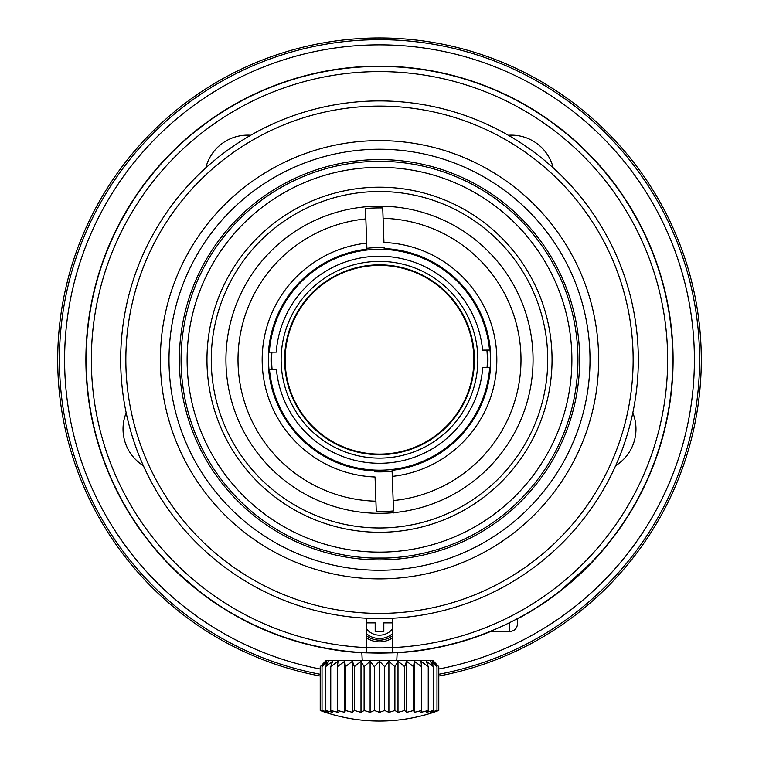 <?xml version="1.0" encoding="UTF-8"?>
<svg xmlns="http://www.w3.org/2000/svg" width="759" height="759" viewBox="0 0 759 759"><rect width="100%" height="100%" fill="white"/><g stroke="black" fill="none" stroke-linecap="round" stroke-linejoin="round"><path stroke-width="1.14" d="M320.222 676.041A321.797 321.797 0 0 1 111.279 181.961A321.797 321.797 0 0 1 647.721 181.961A321.797 321.797 0 0 1 438.778 676.041M320.222 674.286A320.07 320.07 0 0 1 112.768 182.824A320.07 320.07 0 0 1 646.232 182.824A320.07 320.07 0 0 1 438.778 674.286M320.222 669.021A314.9 314.9 0 0 1 117.265 185.414A314.9 314.9 0 0 1 641.734 185.414A314.9 314.9 0 0 1 438.778 669.021M661.004 207.188L660.406 206.325M656.896 200.063L652.379 192.245M106.621 192.245L106.175 193.194M571.888 359.747A192.388 192.388 0 0 0 283.306 193.137A192.388 192.388 0 0 0 283.306 526.366A192.388 192.388 0 0 0 571.888 359.747M577.931 359.747A198.431 198.431 0 0 1 280.289 531.594A198.431 198.431 0 0 1 280.289 187.909A198.431 198.431 0 0 1 577.931 359.747M552.049 359.747A172.549 172.549 0 0 1 293.23 509.175A172.549 172.549 0 0 1 293.23 210.319A172.549 172.549 0 0 1 552.049 359.747M385.496 527.875A168.232 168.232 0 0 1 230.897 280.877A168.232 168.232 0 0 1 522.107 270.498A168.232 168.232 0 0 1 385.496 527.875M382.726 207.947L383.95 242.5A117.332 117.332 0 0 1 496.756 355.573A117.332 117.332 0 0 1 392.289 476.386L393.523 510.94A151.838 151.838 0 0 1 376.274 511.557L375.914 501.196A141.487 141.487 0 0 1 238.098 364.794A141.487 141.487 0 0 1 365.847 218.924L365.477 208.554A151.838 151.838 0 0 1 382.726 207.947L383.086 218.307A141.487 141.487 0 0 1 520.902 354.709A141.487 141.487 0 0 1 393.153 500.579L393.523 510.94M376.274 511.557L375.05 476.994A117.332 117.332 0 0 1 262.244 363.931A117.332 117.332 0 0 1 366.711 243.117L365.477 208.554M474.394 358.827A94.903 94.903 0 0 0 331.256 278.031A94.903 94.903 0 0 0 332.85 442.393A94.903 94.903 0 0 0 474.394 358.827L474.394 358.827M477.847 358.789A98.347 98.347 0 0 1 331.152 445.4A98.347 98.347 0 0 1 329.501 275.052A98.347 98.347 0 0 1 477.847 358.789M392.109 471.187L392.289 476.386L392.109 471.187A112.152 112.152 0 0 1 374.861 471.804L374.832 470.941A111.288 111.288 0 0 1 268.629 369.453L269.492 369.443A110.434 110.434 0 0 0 380.572 470.172A110.434 110.434 0 0 0 489.669 367.309L482.743 367.375A103.528 103.528 0 0 1 380.506 463.275A103.528 103.528 0 0 1 276.418 369.377L268.629 369.453M374.832 470.941L374.861 471.804M366.891 248.307L366.711 243.117L366.891 248.307A112.152 112.152 0 0 1 384.139 247.69L384.168 248.554A111.288 111.288 0 0 1 490.371 350.041L489.508 350.051A110.434 110.434 0 0 0 378.428 249.322A110.434 110.434 0 0 0 269.331 352.195L268.468 352.204A111.288 111.288 0 0 1 366.929 249.17M384.168 248.554L384.139 247.69M384.974 513.217A153.565 153.565 0 0 1 243.857 287.756A153.565 153.565 0 0 1 509.669 278.278A153.565 153.565 0 0 1 384.974 513.217C396.008 512.562 396.008 512.562 384.974 513.217M393.589 512.913L392.925 512.723M376.341 513.283L377.081 513.293M505.38 271.798L504.887 271.096L505.38 271.798M514.042 285.716L509.669 278.278M240.385 294.71L240.024 295.488L240.385 294.71M248.117 280.242L243.857 287.756M271.921 352.167A107.844 107.844 0 0 0 272.092 369.424M487.079 367.328A107.844 107.844 0 0 0 486.908 350.079M490.532 367.299L489.669 367.309L490.532 367.299A111.288 111.288 0 0 1 392.071 470.324M490.191 367.299A110.947 110.947 0 0 0 490.02 350.051L490.371 350.041M268.468 352.204L268.809 352.195A110.947 110.947 0 0 0 268.98 369.453M490.02 350.051L482.582 350.117A103.528 103.528 0 0 0 378.494 256.229A103.528 103.528 0 0 0 276.257 352.129L268.809 352.195M579.658 359.747A200.158 200.158 0 0 1 279.426 533.084A200.158 200.158 0 0 1 279.426 186.41A200.158 200.158 0 0 1 579.658 359.747M366.559 622.883L375.183 622.883L375.183 631.507L383.817 631.507L383.817 622.883L392.441 622.883M590.009 359.747A210.509 210.509 0 0 1 274.246 542.049A210.509 210.509 0 0 1 274.246 177.445A210.509 210.509 0 0 1 590.009 359.747M598.633 359.747A219.133 219.133 0 0 1 269.929 549.525A219.133 219.133 0 0 1 269.929 169.978A219.133 219.133 0 0 1 598.633 359.747M392.441 635.824A21.565 21.565 0 0 1 366.559 635.824M392.441 637.939A23.292 23.292 0 0 1 366.559 637.939M633.139 359.747A253.639 253.639 0 0 1 252.681 579.411A253.639 253.639 0 0 1 252.681 140.083A253.639 253.639 0 0 1 633.139 359.747M638.319 359.747A258.819 258.819 0 0 1 250.091 583.889A258.819 258.819 0 0 1 250.091 135.605A258.819 258.819 0 0 1 638.319 359.747M267.348 630.786A293.325 293.325 0 0 1 201.22 592.684C179.987 574.98 168.754 564.914 167.511 562.495C168.365 564.601 179.608 574.667 201.22 592.684M179.997 574.781L167.511 562.495M517.534 618.566L517.534 623.746C517.031 628.509 514.45 631.09 509.773 631.507L509.773 622.56M392.441 618.243L392.441 652.797A293.325 293.325 0 0 0 672.825 359.747A293.325 293.325 0 0 0 383.817 66.45A293.325 293.325 0 0 0 86.298 351.123A293.325 293.325 0 0 0 366.559 652.797L366.559 618.243M667.654 359.747A288.154 288.154 0 0 0 383.817 71.631A288.154 288.154 0 0 0 91.478 351.123A288.154 288.154 0 0 0 392.441 647.607A288.154 288.154 0 0 0 667.654 359.747M632.807 412.868A43.14 43.14 0 0 1 615.653 465.675M143.347 465.675A43.14 43.14 0 0 1 126.193 412.868M205.784 167.881A43.14 43.14 0 0 1 250.707 135.254M508.293 135.254A43.14 43.14 0 0 1 553.216 167.881M370.876 557.988L371.502 558.017M387.194 558.026L372.764 558.064M560.74 590.388L591.546 562.428L603.149 549.554L590.758 563.254M392.441 652.797A293.325 293.325 0 0 1 366.559 652.797M362.242 660.662L361.815 652.541C360.705 653.12 398.247 653.129 397.185 652.541L396.758 660.662M639.571 224.085L641.915 228.668C642.968 229.341 624.192 196.818 624.23 198.033L631.564 209.721M117.085 228.668C116.042 229.322 134.808 196.809 134.77 198.033C134.827 196.79 116.051 229.303 117.085 228.668M271.466 369.424A108.461 108.461 0 0 1 271.305 352.176M487.534 350.07A108.461 108.461 0 0 1 487.695 367.328M473.853 359.747A94.353 94.353 0 0 0 379.5 265.394A94.353 94.353 0 0 0 285.147 359.747A94.353 94.353 0 0 0 379.5 454.1A94.353 94.353 0 0 0 473.853 359.747M379.5 712.35L374.32 710.471L370.107 712.35L364.092 710.471A168.251 71.109 90 0 1 360.999 712.35L354.349 710.471A168.251 43.548 90 0 1 352.451 712.35L345.364 710.471A168.251 14.668 90 0 1 344.728 712.35L337.423 710.471A168.251 14.668 90 0 0 338.059 712.35L330.753 710.471A168.251 43.548 90 0 0 332.651 712.35L325.573 710.471A168.251 71.109 90 0 0 328.666 712.35L322.025 710.471A168.251 96.507 90 0 0 326.228 712.35L320.232 710.471A168.251 118.973 90 0 0 325.402 712.35A172.549 172.549 0 0 0 433.598 712.35L438.768 710.471A168.251 137.825 -90 0 1 432.772 712.35L436.966 710.471A168.251 152.493 -90 0 1 430.334 712.35L433.417 710.471A168.251 162.521 -90 0 1 426.349 712.35L428.228 710.471A168.251 167.616 -90 0 1 420.941 712.35L421.568 710.471A168.251 167.616 90 0 1 414.272 712.35L413.617 710.471A168.251 162.521 90 0 1 406.549 712.35L404.632 710.471A168.251 152.493 90 0 1 398.001 712.35L394.889 710.471A168.251 137.825 90 0 1 388.893 712.35L384.68 710.471L379.5 712.35L379.5 661.26L384.68 666.668L388.893 661.26L394.889 666.668L398.001 661.26L404.632 666.668L406.549 661.26L413.617 666.668L414.272 661.26L421.568 666.668L420.941 661.26L428.228 666.668L426.349 661.26L433.417 666.668L430.334 661.26L436.966 666.668L432.772 661.26L438.768 666.668L432.991 660.662L326.009 660.662L320.232 666.668L326.228 661.26L322.025 666.668L328.666 661.26L325.573 666.668L332.651 661.26L330.753 666.668L338.059 661.26L337.423 666.668L344.728 661.26L345.364 666.668L352.451 661.26L354.349 666.668L360.999 661.26L360.999 712.35M354.349 666.668L354.349 710.471M352.451 661.26L352.451 712.35M345.373 666.668L345.373 710.471M344.728 661.26L344.728 712.35M337.423 666.668L337.423 710.471M330.753 666.668L330.753 710.471M325.573 666.668L325.573 710.471M322.025 666.668L322.025 710.471M320.222 666.668L320.222 710.471L320.222 666.668M438.778 666.668L438.778 710.471M436.975 666.668L436.975 710.471M433.427 666.668L433.427 710.471M428.247 666.668L428.247 710.471M421.577 666.668L421.577 710.471M414.272 661.26L414.272 712.35M413.636 666.668L413.636 710.471M406.549 661.26L406.549 712.35M404.651 666.668L404.651 710.471M398.001 661.26L398.001 712.35M394.898 666.668L394.898 710.471M388.893 661.26L388.893 712.35M384.69 666.668L384.69 710.471M360.999 661.26L364.092 666.668L370.107 661.26L374.32 666.668L379.5 661.26M374.32 666.668L374.32 710.471M370.107 661.26L370.107 712.35M364.102 666.668L364.102 710.471M362.242 652.844A293.61 293.61 0 0 1 124.229 214.693A293.61 293.61 0 0 1 522.306 103.215A293.61 293.61 0 0 1 517.534 618.879M490.637 631.507A293.61 293.61 0 0 1 396.758 652.844M392.441 628.983A16.613 16.613 0 0 1 366.559 628.983M392.441 633.746A19.943 19.943 0 0 1 366.559 633.746M509.773 631.507L489.897 631.507"/></g></svg>
